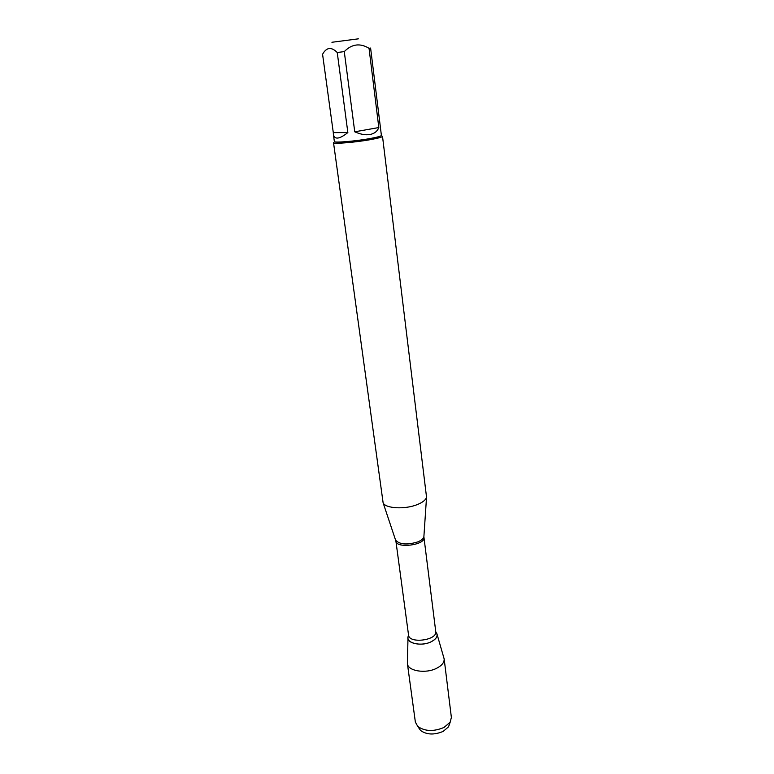 <?xml version="1.0" encoding="UTF-8"?>
<svg xmlns="http://www.w3.org/2000/svg" width="774" height="774" viewBox="0 0 774 774"><rect width="100%" height="100%" fill="white"/><g stroke="black" fill="none" stroke-linecap="round" stroke-linejoin="round"><path stroke-width="1.16" d="M331.92 42.27L358.401 38.835M347.855 132.567L333.294 132.625L322.574 54.277C326.483 47.224 331.378 46.634 337.241 52.516L344.275 51.606C351.802 43.963 360.065 42.87 369.043 48.307L370.601 48.065L381.398 135.402C381.243 136.127 377.606 137.153 370.485 138.469C355.798 141.207 333.729 143.035 334.358 141.516L333.381 134.366C334.562 139.862 339.389 139.262 347.855 132.567L337.241 52.516M344.275 51.606L354.744 131.803C360.423 134.347 365.512 135.247 369.982 134.502C374.384 133.65 377.335 131.338 378.815 127.555L369.043 48.307M333.294 132.625L333.381 134.366M417.176 504.629C422.691 502.423 425.806 499.936 426.542 497.179L382.501 136.292C382.337 137.046 378.554 138.12 371.152 139.504C355.856 142.358 332.859 144.254 333.517 142.658L383.12 502.819C385.384 508.518 404.889 509.64 417.176 504.629M435.772 632C438.51 635.435 436.923 638.714 431.002 641.849C420.321 647.199 403.97 642.43 408.643 635.531L408.004 637.389C406.708 643.533 421.637 646.522 431.002 641.849C435.839 639.411 437.794 636.683 436.865 633.645L435.772 632M378.815 127.555L354.744 131.803M407.985 638.144L407.405 663.647C407.782 671.01 425.526 673.98 436.507 668.339C441.848 665.611 444.392 662.467 444.15 658.877L437.078 634.361M407.405 663.647L415.367 722.094L417.767 726.418C424.858 731.43 433.604 731.778 443.986 727.463L450.168 722.21L451.377 717.421L444.15 658.877M418.724 727.821L420.534 730.462C426.677 734.826 434.224 735.136 443.183 731.391L448.523 726.834L449.597 723.806M395.562 539.662L395.804 540.397C400.003 544.586 407.337 545.08 417.825 541.887C421.375 540.397 423.388 538.685 423.881 536.75L423.929 535.976M423.959 537.437C425.681 545.051 396.182 548.882 395.901 541.084L408.546 635.067C409.011 644.036 437.581 640.321 435.743 631.536L423.881 536.75L426.542 497.179M395.901 541.084L383.12 502.819M448.523 726.834L450.168 722.21M420.534 730.462L417.767 726.418"/></g></svg>
